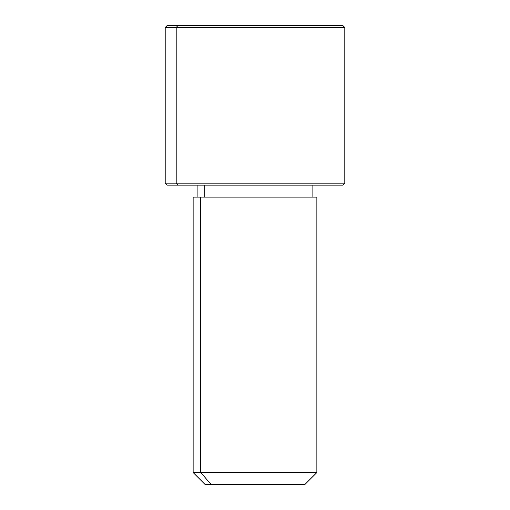 <?xml version="1.0" encoding="UTF-8"?>
<svg xmlns="http://www.w3.org/2000/svg" width="510" height="510" viewBox="0 0 510 510"><rect width="100%" height="100%" fill="white"/><g stroke="black" fill="none" stroke-linecap="round" stroke-linejoin="round"><path stroke-width="0.76" d="M204.21 197.128L204.21 185.149L204.21 197.128M211.216 484.5L304.891 484.5L316.863 472.528L200.71 472.528L200.71 197.128L316.863 197.128L316.863 472.528L193.137 472.528L200.71 472.528L211.216 484.5L200.71 472.528L200.71 197.128L193.137 197.128L193.137 472.528L205.109 484.5L298.784 484.5M312.872 185.149L312.872 197.128L200.71 197.128M332.061 25.5L177.939 25.5L342.809 25.5L344.805 27.495L165.195 27.495L176.192 27.495L176.192 183.154L176.192 27.495L344.805 27.495L344.805 183.154L165.195 183.154L176.192 183.154L177.939 185.149L176.192 183.154L344.805 183.154L342.809 185.149L177.939 185.149L332.061 185.149M177.939 185.149L167.191 185.149L165.195 183.154L165.195 27.495L167.191 25.5L177.939 25.5L176.192 27.495L177.939 25.5M197.128 197.128L197.128 185.149"/></g></svg>
